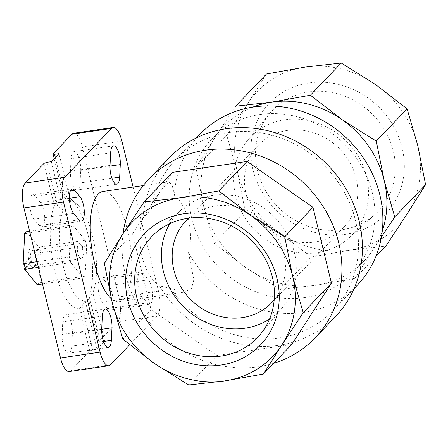 <?xml version="1.0" encoding="UTF-8"?>
<svg xmlns="http://www.w3.org/2000/svg" width="448" height="448" viewBox="0 0 448 448"><rect width="100%" height="100%" fill="white"/><g stroke="black" fill="none" stroke-linecap="round" stroke-linejoin="round"><path stroke-width="0.34" stroke-dasharray="2.24 1.68" d="M33.958 253.187L34.546 253.361L40.107 247.548L39.228 247.677L33.958 253.187A9.481 3.287 81.6 0 0 31.73 249.34A9.481 3.287 81.6 0 0 28.571 258.815L29.742 258.384L24.181 264.197M23.302 264.326L28.571 258.815M25.116 268.033L29.663 263.284L30.828 262.853L25.273 268.66M40.314 252.146L41.194 252.017L35.638 257.824L35.045 257.656L40.314 252.146L40.46 252.756L38.926 282.89L37.162 284.738M30.828 262.853A8.534 2.957 -98.4 0 1 29.742 258.384M26.46 231.734L39.228 247.677M73.573 133.286A19.908 6.899 -98.4 0 1 82.303 146.882L118.882 296.929A19.908 6.899 -98.4 0 1 117.617 321.787L98.784 341.477L100.285 341.88L104.686 341.236L97.042 349.227L92.641 349.877L89.746 350.924L70.913 370.614A19.908 6.899 -98.4 0 1 69.233 371.554M133.112 187.062L158.474 291.116A19.908 6.899 -98.4 0 1 157.209 315.974L129.651 344.786M70.42 171.231L71.058 158.67A13.037 4.519 -98.4 0 1 73.982 151.631A13.037 4.519 -98.4 0 1 80.696 170.391L80.058 182.946A13.037 4.519 -98.4 0 1 77.134 189.986A13.037 4.519 -98.4 0 1 70.42 171.231L110.012 165.413M107.621 308.666L102.362 302.277A13.037 4.519 -98.4 0 1 98.14 288.075A13.037 4.519 -98.4 0 1 101.058 277.866A13.037 4.519 -98.4 0 1 103.538 279.255L108.797 285.645A13.037 4.519 -98.4 0 1 113.019 299.846A13.037 4.519 -98.4 0 1 110.102 310.055A13.037 4.519 -98.4 0 1 107.621 308.666L147.218 302.854L141.96 296.464A13.037 4.519 -98.4 0 1 137.738 282.262A13.037 4.519 -98.4 0 1 140.65 272.054A13.037 4.519 -98.4 0 1 143.13 273.442L148.389 279.832A13.037 4.519 -98.4 0 1 152.611 294.034A13.037 4.519 -98.4 0 1 149.699 304.242A13.037 4.519 -98.4 0 1 147.218 302.854M98.784 341.477L88.497 299.286A56.885 19.718 81.6 0 0 90.194 245.084A56.885 19.718 81.6 0 0 70.935 199.063A56.885 19.718 81.6 0 0 63.347 196.112L54.214 158.642M62.11 334.454L62.748 321.899A13.037 4.519 -98.4 0 1 65.671 314.86A13.037 4.519 -98.4 0 1 72.386 333.614L71.747 346.17A13.037 4.519 -98.4 0 1 68.818 353.209A13.037 4.519 -98.4 0 1 62.11 334.454L101.702 328.642M39.267 225.585L34.009 219.195A13.037 4.519 -98.4 0 1 29.786 204.994A13.037 4.519 -98.4 0 1 32.704 194.79A13.037 4.519 -98.4 0 1 35.185 196.174L40.443 202.569A13.037 4.519 -98.4 0 1 44.66 216.77A13.037 4.519 -98.4 0 1 41.748 226.974A13.037 4.519 -98.4 0 1 39.267 225.585L78.865 219.772M89.746 350.924L79.458 308.728A56.885 19.718 81.6 0 1 54.723 269.858A56.885 19.718 81.6 0 1 54.309 205.559L44.022 163.363M88.497 299.286L92.854 292.712A49.773 17.254 81.6 0 0 94.483 245.258A49.773 17.254 81.6 0 0 77.594 204.764A49.773 17.254 81.6 0 0 70.795 202.205L65.268 198.234L63.347 196.112M54.309 205.559L57.624 206.226L63.146 210.196A49.773 17.254 81.6 0 0 63.409 266.711A49.773 17.254 81.6 0 0 85.21 300.703L81.934 305.962L79.458 308.728M199.858 134.344A109.032 98.734 -136.3 0 0 174.496 195.255C187.942 207.038 193.967 231.862 188.496 252.694A109.032 98.734 -136.3 0 0 357.431 285.079M259.801 114.531A97.177 88.004 -136.3 0 0 211.898 138.902A97.177 88.004 -136.3 0 0 221.29 269.668A97.177 88.004 -136.3 0 0 352.341 273.252A97.177 88.004 -136.3 0 0 361.334 165.777A97.177 88.004 -136.3 0 0 259.801 114.531M188.496 252.694L193.838 279.742L191.615 288.232L185.041 292.034L170.52 288.495A109.032 98.734 -136.3 0 0 333.038 310.576A109.032 98.734 -136.3 0 0 322.498 163.867A109.032 98.734 -136.3 0 0 175.465 159.846A109.032 98.734 -136.3 0 0 151.228 209.35L160.978 189.75L168.851 181.821L172.099 185.058L174.496 195.255M170.52 288.495L159.46 285.818A114.957 104.098 -136.3 0 0 335.58 316.49M169.445 157.567A114.957 104.098 -136.3 0 0 142.923 217.991L151.228 209.35M273.711 363.311A114.957 104.098 43.7 0 1 258.401 366.761A114.957 104.098 43.7 0 1 122.416 239.428A114.957 104.098 43.7 0 1 123.004 233.811M159.46 285.818C142.968 274.075 135.257 242.469 142.923 217.991M280.297 289.29L245.991 267.77A97.177 88.004 -136.3 0 0 316.299 285.219L280.297 289.29L311.13 257.062L349.843 250.158L385.846 246.092M245.991 267.77L214.396 243.421L203.795 206.914A97.177 88.004 -136.3 0 0 245.991 267.77M203.795 206.914L195.91 167.58L214.43 138.303A97.177 88.004 -136.3 0 0 203.795 206.914M355.012 278.32L316.299 285.219A97.177 88.004 -136.3 0 0 364.207 260.848A97.177 88.004 -136.3 0 0 373.537 249.043L355.012 278.32L375.861 256.525M252.773 107.122A97.177 88.004 -136.3 0 0 223.759 126.498A97.177 88.004 -136.3 0 0 214.43 138.303L235.665 106.193M381.438 236.953L373.537 249.043A97.177 88.004 -136.3 0 0 382.278 231.006M266.498 73.965L247.974 103.242L226.738 135.352L237.339 171.853L245.224 211.187L279.535 232.708L311.13 257.062M195.91 167.58L226.738 135.352M214.396 243.421L245.224 211.187M237.339 171.853A97.177 88.004 -136.3 0 0 279.535 232.708A97.177 88.004 -136.3 0 0 349.843 250.158A97.177 88.004 -136.3 0 0 407.075 213.982A97.177 88.004 -136.3 0 0 417.71 145.37A97.177 88.004 -136.3 0 0 375.514 84.515A97.177 88.004 -136.3 0 0 305.206 67.066A97.177 88.004 -136.3 0 0 247.974 103.242A97.177 88.004 -136.3 0 0 237.339 171.853M309.075 82.919A80.349 72.761 -136.3 0 0 272.177 205.94A80.349 72.761 -136.3 0 0 401.324 186.973A80.349 72.761 -136.3 0 0 309.075 82.919M291.676 344.529L216.961 355.499L151.06 309.63L132.574 233.789L172.329 172.407M132.574 233.789L104.35 263.295M151.06 309.63L122.836 339.136M216.961 355.499L188.737 385.006M102.906 191.498A55.698 19.309 -98.4 0 1 127.327 229.533A55.698 19.309 -98.4 0 1 119.09 301.717A55.698 19.309 -98.4 0 1 111.3 298.721M308.616 91.958A73.108 66.203 -136.3 0 0 269.64 113.596A73.108 66.203 -136.3 0 0 279.636 208.673A73.108 66.203 -136.3 0 0 375.066 214.441A73.108 66.203 -136.3 0 0 386.182 132.614A73.108 66.203 -136.3 0 0 308.616 91.958M284.917 119.784A70.521 63.862 -136.3 0 0 247.324 140.655A70.521 63.862 -136.3 0 0 256.967 232.366A70.521 63.862 -136.3 0 0 349.02 237.938A70.521 63.862 -136.3 0 0 359.744 159.001A70.521 63.862 -136.3 0 0 284.917 119.784M287.504 130.396A59.254 53.659 -136.3 0 0 258.294 145.258A59.254 53.659 -136.3 0 0 264.023 224.997A59.254 53.659 -136.3 0 0 343.935 227.181A59.254 53.659 -136.3 0 0 349.418 161.644A59.254 53.659 -136.3 0 0 287.504 130.396M269.539 319.032A70.521 63.862 -136.3 0 0 282.621 307.345A70.521 63.862 -136.3 0 0 285.113 230.535A70.521 63.862 -136.3 0 0 212.638 195.345A70.521 63.862 -136.3 0 0 180.93 210.062A70.521 63.862 -136.3 0 0 169.831 223.653M274.193 299.869A59.254 53.659 -136.3 0 0 276.046 235.407A59.254 53.659 -136.3 0 0 215.225 205.957A59.254 53.659 -136.3 0 0 188.77 218.159M70.734 262.618L69.345 256.934L70.879 226.8L72.649 224.952L85.271 240.29L86.654 245.974L85.12 276.108L83.35 277.956L70.734 262.618L38.416 267.361M63.146 210.196L51.318 161.666M70.795 202.205L58.962 153.675M104.686 341.236L92.854 292.712M97.042 349.227L85.21 300.703M92.641 349.877L81.934 305.962M100.285 341.88L89.583 297.97M57.624 206.226L46.917 162.316M65.268 198.234L55.334 157.472M70.879 226.8L29.994 232.803M72.649 224.952L29.618 231.269M85.271 240.29L39.077 247.072M86.654 245.974L40.46 252.756M41.194 252.017L40.107 247.548M85.12 276.108L38.926 282.89M83.35 277.956L42.459 283.959M69.345 256.934L37.027 261.677M29.663 263.284A9.481 3.287 81.6 0 0 34.289 266.773A9.481 3.287 81.6 0 0 35.045 257.656M34.546 253.361A8.534 2.957 -98.4 0 1 34.619 253.562A8.534 2.957 -98.4 0 1 35.638 257.824M35.218 253.898A7.683 2.666 81.6 0 0 33.415 250.785A7.683 2.666 81.6 0 0 32.357 250.387A7.683 2.666 81.6 0 0 31.22 260.344A7.683 2.666 81.6 0 0 34.591 265.591A7.683 2.666 81.6 0 0 35.487 264.914A7.683 2.666 81.6 0 0 35.218 253.898M77.946 253.484A7.683 2.666 81.6 0 0 81.318 258.731A7.683 2.666 81.6 0 0 82.746 256.721A7.683 2.666 81.6 0 0 82.454 248.774A7.683 2.666 81.6 0 0 81.032 245.039A7.683 2.666 81.6 0 0 79.083 243.527A7.683 2.666 81.6 0 0 77.946 253.484M157.209 315.974L117.617 321.787M110.505 364.801L70.913 370.614M121.901 141.07L82.303 146.882M158.474 291.116L118.882 296.929M102.34 316.086L62.748 321.899M103.589 341.494L71.747 346.17M101.674 329.314L72.386 333.614M141.96 296.464L102.362 302.277M148.389 279.832L108.797 285.645M143.13 273.442L103.538 279.255M73.606 213.382L34.009 219.195M69.35 198.324L40.443 202.569M70.319 191.016L35.185 196.174M110.65 152.858L71.058 158.67M111.899 178.27L80.058 182.946M109.99 166.09L80.696 170.391M77.594 204.764L70.935 199.063M196.532 137.822L175.465 159.846M354.105 288.557L333.038 310.576M223.759 126.498L211.898 138.902M364.207 260.848L352.341 273.252M119.09 301.717L185.041 292.034M143.203 185.584L168.851 181.815M108.416 347.396L68.818 353.209M149.699 304.242L110.102 310.055M81.34 221.161L41.748 226.974M116.726 184.173L77.134 189.986M105.269 309.042L65.671 314.86M140.65 272.054L101.058 277.866M72.296 188.972L32.704 194.79M113.579 145.818L73.982 151.631M349.02 237.938L375.066 214.441M247.324 140.655L269.64 113.596M180.93 210.062L154.885 233.559M282.621 307.345L260.305 334.404M258.294 145.258L186.015 220.819M343.935 227.181L271.65 302.742M33.415 250.785L31.73 249.34M35.487 264.914L34.289 266.773M34.591 265.591L81.318 258.731M32.357 250.387L79.083 243.527M82.746 256.721L84.319 250.527L81.032 245.039"/><path stroke-width="0.67" d="M25.116 268.033L24.394 268.789L25.273 268.66L24.181 264.197L23.302 264.326L23.156 263.715L24.69 233.582L26.46 231.734L29.618 231.269M54.214 158.642L53.06 153.916L71.893 134.226A19.908 6.899 -98.4 0 1 73.573 133.286L113.17 127.473A19.908 6.899 -98.4 0 1 121.901 141.07L133.112 187.062M53.06 153.916L54.566 154.319L58.962 153.675L51.318 161.666L46.917 162.316L44.022 163.363L25.189 183.053A19.908 6.899 -98.4 0 0 23.923 207.911L60.502 357.963A19.908 6.899 -98.4 0 0 69.233 371.554L108.825 365.742A19.908 6.899 -98.4 0 1 100.094 352.145L63.515 202.098A19.908 6.899 -98.4 0 1 64.781 177.24L111.49 128.414A19.908 6.899 -98.4 0 1 113.17 127.473M129.651 344.786L110.505 364.801A19.908 6.899 -98.4 0 1 108.825 365.742M354.105 288.557L357.431 285.079A109.032 98.734 -136.3 0 0 367.522 164.494A109.032 98.734 -136.3 0 0 253.607 106.999A109.032 98.734 -136.3 0 0 199.858 134.344L196.532 137.822M315.073 337.932L335.58 316.49A114.957 104.098 -136.3 0 0 324.47 161.806A114.957 104.098 -136.3 0 0 169.445 157.567L148.932 179.004A114.957 104.098 43.7 0 1 303.962 183.243A114.957 104.098 43.7 0 1 315.073 337.932A114.957 104.098 43.7 0 1 273.711 363.311M123.004 233.811A114.957 104.098 43.7 0 1 148.932 179.004M310.38 95.222L341.975 119.577A97.177 88.004 -136.3 0 0 271.667 102.127L310.38 95.222L341.208 62.994L305.206 67.066L266.498 73.965L235.665 106.193L271.667 102.127A97.177 88.004 -136.3 0 0 252.773 107.122M382.278 231.006A97.177 88.004 -136.3 0 0 384.171 180.432L394.772 216.933L381.438 236.953M376.281 141.098L384.171 180.432A97.177 88.004 -136.3 0 0 341.975 119.577L376.281 141.098L407.114 108.864L375.514 84.515L341.208 62.994M375.861 256.525L385.846 246.092L407.075 213.982L425.6 184.705L417.71 145.37L407.114 108.864M394.772 216.933L425.6 184.705M144.105 201.908L172.329 172.407L247.044 161.437L312.945 207.306L331.43 283.147L291.676 344.529L263.452 374.035L281.977 344.758L303.206 312.648L292.611 276.147L284.721 236.813L250.415 215.292L218.82 190.938L180.107 197.842L144.105 201.908L122.87 234.018L104.35 263.295L112.235 302.63L122.836 339.136L154.431 363.485L188.737 385.006L224.739 380.934L263.452 374.035M247.044 161.437L218.82 190.938M331.43 283.147L303.206 312.648M312.945 207.306L284.721 236.813M122.87 234.018A97.177 88.004 -136.3 0 0 112.235 302.63A97.177 88.004 -136.3 0 0 154.431 363.485A97.177 88.004 -136.3 0 0 224.739 380.934A97.177 88.004 -136.3 0 0 281.977 344.758A97.177 88.004 -136.3 0 0 292.611 276.147A97.177 88.004 -136.3 0 0 250.415 215.292A97.177 88.004 -136.3 0 0 180.107 197.842A97.177 88.004 -136.3 0 0 122.87 234.018M183.971 213.696A80.349 72.761 -136.3 0 0 147.073 336.717A80.349 72.761 -136.3 0 0 276.226 317.755A80.349 72.761 -136.3 0 0 183.971 213.696M111.3 298.721A55.698 19.309 -98.4 0 1 90.266 225.719A55.698 19.309 -98.4 0 1 102.906 191.498L143.203 185.584M101.702 328.642L102.34 316.086A13.037 4.519 -98.4 0 1 105.269 309.042A13.037 4.519 -98.4 0 1 111.983 327.802L111.339 340.357A13.037 4.519 -98.4 0 1 108.416 347.396A13.037 4.519 -98.4 0 1 101.702 328.642M78.865 219.772L73.606 213.382A13.037 4.519 -98.4 0 1 69.384 199.181A13.037 4.519 -98.4 0 1 72.296 188.972A13.037 4.519 -98.4 0 1 74.777 190.361L80.035 196.756A13.037 4.519 -98.4 0 1 84.258 210.958A13.037 4.519 -98.4 0 1 81.34 221.161A13.037 4.519 -98.4 0 1 78.865 219.772M110.012 165.413L110.65 152.858A13.037 4.519 -98.4 0 1 113.579 145.818A13.037 4.519 -98.4 0 1 120.294 164.578L119.655 177.134A13.037 4.519 -98.4 0 1 116.726 184.173A13.037 4.519 -98.4 0 1 110.012 165.413M169.831 223.653A70.521 63.862 -136.3 0 0 184.688 307.927A70.521 63.862 -136.3 0 0 269.539 319.032M188.77 218.159A59.254 53.659 -136.3 0 0 186.015 220.819A59.254 53.659 -136.3 0 0 191.738 300.558A59.254 53.659 -136.3 0 0 271.65 302.742A59.254 53.659 -136.3 0 0 274.193 299.869M187.757 218.299A73.108 66.203 -136.3 0 0 154.885 233.559A73.108 66.203 -136.3 0 0 158.782 335.014A73.108 66.203 -136.3 0 0 260.305 334.404A73.108 66.203 -136.3 0 0 262.892 254.778A73.108 66.203 -136.3 0 0 187.757 218.299M55.334 157.472L54.566 154.319M29.994 232.803L24.69 233.582M42.459 283.959L37.162 284.738L24.394 268.789M38.416 267.361L24.539 269.399M37.027 261.677L23.156 263.715M64.781 177.24L25.189 183.053M111.49 128.414L71.893 134.226M100.094 352.145L60.502 357.963M63.515 202.098L23.923 207.911M111.339 340.357L103.589 341.494M111.983 327.802L101.674 329.314M80.035 196.756L69.35 198.324M74.777 190.361L70.319 191.016M119.655 177.134L111.899 178.27M120.294 164.578L109.99 166.09"/></g></svg>
